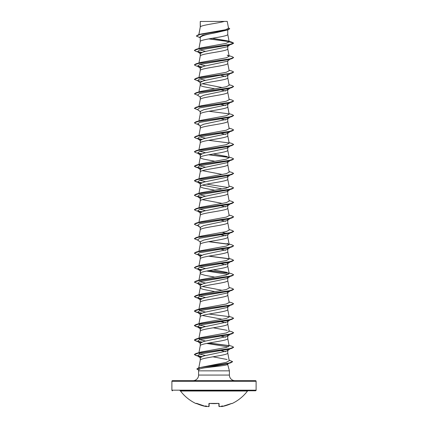 <?xml version="1.0" encoding="UTF-8"?>
<svg xmlns="http://www.w3.org/2000/svg" width="428" height="428" viewBox="0 0 428 428"><rect width="100%" height="100%" fill="white"/><g stroke="black" fill="none" stroke-linecap="round" stroke-linejoin="round"><path stroke-width="0.64" d="M220.153 406.541L220.062 406.552A41.944 41.783 -0 0 0 220.153 406.541L218.911 406.316L218.831 403.385L218.911 406.316L220.153 406.541A31.367 16.494 -33.8 0 0 222.448 405.894A31.367 14.852 36.7 0 1 221.244 406.541L222.175 406.504A41.907 41.891 0 0 0 231.436 403.513L231.923 403.62L231.618 403.438M231.923 403.62A42.105 42.105 0 0 0 247.507 391.015L180.493 391.015A42.105 42.105 0 0 0 196.078 403.62L196.564 403.513A41.907 41.891 -0 0 0 205.825 406.504L206.751 406.552A31.367 14.852 -36.7 0 1 205.552 405.894A31.367 16.494 33.8 0 0 207.848 406.541L208.869 406.504L208.95 403.513L209.34 403.385A42.099 37.835 -0 0 0 218.66 403.385L219.05 403.513L219.131 406.504M255.511 380.674L172.489 380.674L255.511 380.674A0.589 0.589 0 0 1 256.105 381.268L256.105 390.192A0.589 0.589 0 0 1 255.511 390.78L180.022 390.78A0.589 0.589 0 0 1 180.493 391.015M255.511 390.78L247.978 390.78A0.589 0.589 0 0 0 247.507 391.015M209.495 390.78L208.516 390.78L209.495 390.78M172.489 390.78A0.589 0.589 0 0 1 171.896 390.192L256.105 390.192M172.489 380.674A0.589 0.589 0 0 0 171.896 381.268L171.896 390.192M235.02 380.674A5.612 5.612 0 0 1 229.403 375.062L198.597 375.062A5.612 5.612 0 0 1 192.98 380.674L235.02 380.674M227.578 363.747L227.755 364.062L227.049 364.693C224.577 365.796 211.48 366.866 204.3 367.903C200.946 368.487 199.154 369.059 198.924 369.626L198.597 370.851L229.403 370.851L229.403 375.062M227.049 364.693L227.755 364.693L229.403 370.851M219.741 364.693L218.831 364.693M198.597 370.851L198.597 375.062M200.358 21.475L224.411 21.4C218.285 23.214 201.502 25.027 200.358 26.841L200.245 21.475L200.245 27.098M198.892 34.62L200.245 27.135M199.988 37.643L196.308 36.027L200.015 34.497L227.91 29.907L214 33.111C205.643 34.572 201.058 36.032 200.245 37.487L200.245 41.58M227.755 29.955L227.755 34.374C228.606 36.787 199.394 39.205 200.245 41.618M230.002 44.726L227.434 46.732L203.765 51.793L200.245 53.479L200.245 56.1C199.394 53.687 228.606 51.274 227.755 48.856L227.755 46.486M198.934 62.97L200.245 56.1M227.755 60.723L227.434 61.215L203.765 66.276L200.245 67.961L200.245 70.583C199.394 68.17 228.606 65.757 227.755 63.344L227.755 60.969M198.934 77.452L200.245 70.583M227.091 74.488L227.755 75.205L227.439 75.697L203.771 80.758L200.245 82.444L200.245 85.028M227.755 75.451L227.755 77.826C228.606 80.239 199.394 82.652 200.245 85.065L201.074 85.873L203.466 86.675L214.781 88.821M226.219 88.591L227.755 89.687L227.434 90.18L203.765 95.241L200.245 96.926L200.245 99.515M227.755 89.687L227.755 92.309C228.606 94.722 199.394 97.135 200.245 99.547M227.755 104.17L227.434 104.667L203.765 109.723L200.245 111.414L200.245 114.035C199.394 111.617 228.606 109.204 227.755 106.791L227.755 104.17L227.091 103.453M198.934 120.905L200.245 114.035M227.091 117.935L227.755 118.652L227.439 119.15L203.771 124.206L200.245 125.896L200.245 128.48M227.755 118.652L227.755 121.274C228.606 123.687 199.394 126.105 200.245 128.518L198.934 135.387M227.755 133.135L227.434 133.632L203.765 138.693L200.245 140.379L200.245 143C199.394 140.587 228.606 138.174 227.755 135.756L227.755 133.135L227.091 132.418M198.934 149.87L200.245 143M227.091 146.9L227.755 147.617L227.434 148.115L203.765 153.176L200.245 154.861L200.245 157.445M227.755 147.617L227.755 150.239C228.606 152.657 199.394 155.07 200.245 157.483L201.074 158.285L203.466 159.093L214.781 161.233M227.091 161.383L227.755 162.105L227.434 162.597L203.765 167.658L200.245 169.344L200.245 171.928M227.755 162.105L227.755 164.726C228.606 167.139 199.394 169.552 200.245 171.965L198.934 178.834M227.091 175.871L227.755 176.587L227.434 177.08L203.765 182.141L200.245 183.826L200.245 186.415M227.755 176.587L227.755 179.209C228.606 181.622 199.394 184.035 200.245 186.448L201.074 187.255L203.466 188.058L214.781 190.203M227.755 191.07L227.439 191.567L203.771 196.623L200.245 198.308L200.245 200.935C199.394 198.517 228.606 196.104 227.755 193.691L227.755 191.07L227.091 190.353M227.091 204.835L227.755 205.552L227.434 206.05L203.765 211.111L200.245 212.796L200.245 215.38M227.755 205.552L227.755 208.174C228.606 210.587 199.394 213 200.245 215.418M227.091 219.318L227.755 220.035L227.434 220.532L203.765 225.593L200.245 227.279L200.245 229.863M227.755 220.035L227.755 222.656C228.606 225.069 199.394 227.487 200.245 229.9M200.245 244.383C199.394 241.97 228.606 239.557 227.755 237.139L227.755 234.517L227.439 235.015L203.771 240.076L200.245 241.761L200.245 244.345M227.755 249.005L227.434 249.497L203.765 254.558L200.245 256.244L200.245 258.865C199.394 256.452 228.606 254.039 227.755 251.627L227.755 249.005L227.091 248.283M198.934 265.735L200.245 258.865M227.091 262.771L227.755 263.488L227.434 263.98L203.765 269.041L200.245 270.726L200.245 273.348L201.074 274.155L205.162 275.359L214.781 277.103M227.755 263.488L227.755 266.109C228.606 268.522 199.394 270.935 200.245 273.348L198.934 280.217M227.091 277.253L227.755 277.97L227.439 278.468L203.771 283.523L200.245 285.209L200.245 287.798M227.755 277.97L227.755 280.591C228.606 283.004 199.394 285.417 200.245 287.83L201.074 288.638L203.466 289.44L214.781 291.586M227.091 291.736L227.755 292.452L227.434 292.95L203.765 298.011L200.245 299.696L200.245 302.28M227.755 292.452L227.755 295.074C228.606 297.487 199.394 299.9 200.245 302.318M227.091 306.218L227.755 306.935L227.434 307.432L203.765 312.488L200.245 314.179L200.245 316.763M227.755 306.935L227.755 309.556C228.606 311.969 199.394 314.387 200.245 316.8M227.755 321.417L227.434 321.915L203.765 326.976L200.245 328.661L200.245 331.283C199.394 328.87 228.606 326.457 227.755 324.039L227.755 321.417L227.091 320.7M205.59 341.041L200.523 339.875L198.833 338.709L200.245 331.283M227.755 335.9L227.434 336.397L203.765 341.458L200.245 343.144L200.245 345.765C199.394 343.352 228.606 340.939 227.755 338.527L227.755 335.9L227.091 335.183M205.531 355.534L200.502 354.352L198.833 353.191L200.245 345.765M227.091 349.671L227.755 350.388L227.439 350.88L203.771 355.941L200.245 357.626L200.245 360.21M227.755 350.388L227.755 353.009C228.606 355.422 199.394 357.835 200.245 360.248M217.055 31.271L218.638 31.549M227.252 45.486L227.755 46.235L229.825 44.646M221.372 75.51L225.588 76.516M202.412 83.754L222.416 87.585M221.372 89.992L225.588 90.998M218.992 104.025L225.588 105.481M218.992 118.508L219.393 118.583M221.372 118.957L225.588 119.963M218.992 132.996L219.393 133.065M221.372 133.44L225.588 134.446M218.992 161.961L219.393 162.03M202.412 170.654L222.416 174.485M202.412 185.137L222.41 188.967M202.412 199.619L222.416 203.45M221.372 205.857L225.588 206.863M218.992 219.89L219.393 219.965M221.372 220.34L225.588 221.346M222.41 232.415L226.449 233.506M219.393 234.448L225.588 235.828M218.992 248.861L219.393 248.93M221.372 249.31L225.588 250.316M218.992 263.343L219.393 263.413M221.372 263.792L225.588 264.798M202.412 286.519L222.416 290.35M202.412 315.49L222.416 319.315M221.372 321.722L225.588 322.728M221.372 336.21L225.588 337.21M221.372 350.692L225.588 351.698M229.371 362.981L227.755 364.062L227.755 364.693M209.169 403.411L209.089 406.316C209.105 406.595 208.72 406.675 207.938 406.557L207.848 406.541A41.944 41.783 0 0 0 207.938 406.552L207.949 406.557M196.308 36.027L198.169 34.834L200.545 34.122L225.551 29.735L228.531 28.237L227.231 21.4L225.652 21.4M224.411 21.4L227.231 21.4M200.245 37.846L199.539 37.284L202.738 35.198L214 33.111M229.098 41.644L208.741 38.9M227.91 29.907L229.729 28.794L228.434 27.729M200.245 21.668L201.428 21.4M200.909 52.762L197.565 51.628L199.614 49.99L228.846 45.074L231.997 44.138L233.645 43.185L231.949 42.169L227.45 40.837L212.288 38.285M228.959 41.5L209.131 38.83M198.169 34.834L226.278 30.211L229.729 28.676M229.178 41.869L226.011 43.383L200.796 47.92L196.003 49.354L229.248 44.635L233.645 43.068L229.178 41.869L227.45 40.837M199.416 369.171L198.699 368.369L199.309 367.748M229.108 360.114L232.602 361.644L228.6 363.19L198.565 367.834L226.31 362.329L229.226 360.724L227.744 352.934M227.075 359.493L212.941 356.808M198.833 353.191L200.796 352.067L226.214 347.483L229.167 345.947L227.744 338.452M198.833 338.709L200.802 337.585L226.219 332.995L229.173 331.465L227.744 323.969M227.204 330.346L213.219 327.795M205.584 326.559L200.518 325.387L198.833 324.226L200.802 323.103L226.214 318.512L229.173 316.982L227.744 309.487M205.59 312.076L200.518 310.91L198.87 309.53M229.066 301.943L231.997 302.815L233.645 303.762L229.253 305.335L196.003 310.054L200.796 308.62L226.214 304.03L229.167 302.5L227.744 294.999M205.59 297.588L200.518 296.422L198.827 295.256M200.802 294.138L226.219 289.547L229.173 288.017L227.744 280.517M205.59 283.106L199.801 281.672M229.066 272.978L231.997 273.845L233.645 274.797L229.248 276.37L196.003 281.089L200.802 279.65L226.225 275.06L229.167 273.535L227.744 266.034M227.204 272.411L213.219 269.859M205.59 268.624L199.801 267.19M229.066 258.496L231.997 259.363L233.645 260.315L229.248 261.888L196.003 266.607L200.796 265.167L226.219 260.582L229.167 259.047L227.744 251.552M229.066 244.008L231.997 244.88L233.645 245.833L229.253 247.405L196.003 252.119L200.796 250.685L226.214 246.095L229.167 244.565L227.198 243.446M229.066 229.526L231.997 230.398L233.645 231.35L229.253 232.918L196.003 237.636L200.796 236.203L226.219 231.612L229.173 230.082L227.744 222.587M229.066 215.043L231.997 215.915L233.645 216.862L229.248 218.435L196.003 223.154L200.802 221.72L226.219 217.13L229.173 215.6L227.744 208.099M205.59 210.688L199.801 209.255M229.066 200.561L231.997 201.428L233.645 202.38L229.248 203.953L196.003 208.671L200.796 207.238L226.225 202.647L229.167 201.117L227.744 193.617M205.584 196.206L199.801 194.772M198.838 193.873L200.796 192.755L226.214 188.165L229.167 186.635L227.744 179.134M205.59 181.723L199.801 180.29M229.066 171.596L231.997 172.463L233.645 173.415L229.248 174.988L196.003 179.707L200.802 178.267L226.214 173.682L229.167 172.152L227.744 164.652M205.584 167.241L200.523 166.075L198.827 164.908M229.066 157.108L231.997 157.98L233.645 158.932L229.248 160.505L196.003 165.224L200.796 163.785L226.214 159.195L229.173 157.665L227.744 150.169M227.204 156.546L213.219 153.994M205.59 152.759L199.801 151.325M229.066 142.626L231.997 143.498L233.645 144.45L229.253 146.023L196.003 150.736L200.802 149.302L226.225 144.712L229.173 143.182L227.744 135.687M205.59 138.276L199.801 136.837M229.066 128.143L231.997 129.015L233.645 129.962L229.253 131.535L196.003 136.254L200.802 134.82L226.225 130.23L229.167 128.7L227.744 121.199M229.066 113.661L231.997 114.527L233.645 115.48L229.248 117.053L196.003 121.771L200.802 120.338L226.219 115.747L229.162 114.217L227.744 106.716M229.066 99.178L231.997 100.045L233.645 100.997L229.248 102.57L196.003 107.289L200.796 105.855L226.214 101.265L229.167 99.735L227.744 92.234M229.066 84.696L231.997 85.563L233.645 86.515L229.253 88.088L196.003 92.806L200.796 91.367L226.219 86.782L229.167 85.252L227.744 77.752M205.584 80.341L199.801 78.907M229.066 70.213L231.997 71.08L233.645 72.032L229.253 73.605L196.003 78.324L200.796 76.885L226.214 72.3L229.167 70.764L227.744 63.269M205.59 65.859L199.801 64.425M196.003 63.836L200.796 62.402L226.225 57.812L229.173 56.282L227.198 55.164L231.997 56.598L233.645 57.55L229.248 59.123L196.003 63.836L194.36 64.847M205.59 51.376L199.801 49.937M233.645 57.55L231.997 58.62L228.846 59.556L199.614 64.473L197.565 66.11L200.909 67.244M230.109 73.557L199.614 78.955L197.565 80.592L199.154 81.283M230.408 87.858L230.109 88.04M233.645 86.515L231.997 87.585L228.846 88.521L199.619 93.438L197.565 95.075L200.566 97.424M230.408 102.34L230.109 102.522M233.645 100.997L231.997 102.067L228.846 103.004L199.614 107.92L197.565 109.563L200.561 111.906M230.408 116.823L230.109 117.01M231.997 116.555L228.846 117.486L199.614 122.403L197.565 124.045L199.154 124.73L196.003 123.794L194.355 122.841L198.752 121.268L231.997 116.555L233.645 115.48M230.408 131.305L230.109 131.492M233.64 130.026L231.997 131.038L228.846 131.974L199.619 136.89L197.565 138.528L200.909 139.662M230.408 145.793L230.109 145.975M233.64 144.509L231.997 145.52L228.846 146.456L199.619 151.373L197.565 153.01L200.909 154.144M230.408 160.275L230.109 160.457M233.64 158.991L231.997 160.002L228.846 160.939L199.614 165.855L197.565 167.492L200.909 168.627M233.645 173.415L231.997 174.485L228.846 175.421L199.614 180.338L197.565 181.975L200.909 183.109M206.628 184.131L228.199 187.528M230.408 189.24L230.109 189.422M229.066 186.078L231.997 186.945L233.645 187.897L231.997 188.973L228.846 189.904L199.619 194.82L197.565 196.457L200.909 197.592M230.408 203.723L230.109 203.905M233.64 202.444L231.997 203.455L228.846 204.386L199.614 209.303L197.565 210.945L200.909 212.079M230.408 218.205L228.846 218.869L199.614 223.791L197.565 225.428L199.154 226.112L196.003 225.176L194.355 224.224L198.752 222.656L231.997 217.938L233.64 216.926M230.408 232.693L230.109 232.875M233.64 231.409L231.997 232.42L228.846 233.356L199.614 238.273L197.565 239.91L200.566 242.259M230.408 247.175L230.109 247.357M233.645 245.833L231.997 246.903L228.846 247.839L199.619 252.755L197.565 254.393L200.909 255.527M230.408 261.658L230.109 261.84M233.64 260.374L231.997 261.385L228.846 262.321L199.614 267.238L197.565 268.875L200.909 270.009M206.628 271.031L228.199 274.428M230.408 276.14L230.109 276.322M233.64 274.856L231.997 275.867L228.846 276.804L199.614 281.72L197.565 283.357L200.909 284.492M230.408 290.623L230.109 290.805M233.64 289.339L231.997 290.355L228.846 291.286L199.619 296.203L197.565 297.845L200.909 298.979M233.645 303.762L231.997 304.838L228.846 305.774L199.619 310.685L197.565 312.328L200.909 313.462M229.066 316.426L231.997 317.298L233.645 318.25L231.997 319.32L228.846 320.256L199.614 325.173L197.565 326.81L200.909 327.944M230.408 334.075L230.109 334.257M233.64 332.791L231.997 333.803L228.846 334.739L199.614 339.655L197.565 341.293L200.909 342.427M206.628 343.449L228.199 346.846M230.408 348.558L230.109 348.74M233.64 347.274L231.997 348.285L228.846 349.221L199.619 354.138L197.565 355.775L200.909 356.909M229.28 363.046L228.948 363.238M232.597 361.703L230.831 362.778L227.643 363.73L204.3 367.903M231.997 44.138L198.752 48.856L194.355 50.429L196.003 51.381L199.154 52.312M197.891 51.831L201.551 52.467M231.997 58.62L198.752 63.339L194.355 64.912L196.003 65.864L199.154 66.795M197.891 66.313L201.551 66.95M233.645 72.032L231.997 73.102L198.747 77.821L194.355 79.394L197.998 80.935M231.997 87.585L198.747 92.304L194.355 93.876L197.998 95.417M231.997 102.067L198.752 106.786L194.355 108.359L197.998 109.9M231.997 131.038L198.747 135.756L194.355 137.329L196.003 138.276L199.154 139.212M197.891 138.731L201.551 139.368M208.607 140.309L229.055 142.963M231.997 145.52L198.752 150.239L194.355 151.812L196.003 152.764L199.154 153.695M197.891 153.213L201.551 153.85M208.607 154.792L229.06 157.445M231.997 160.002L198.752 164.721L194.355 166.294L196.003 167.246L199.154 168.177M197.891 167.701L201.551 168.332M231.997 174.485L198.747 179.204L194.355 180.776L196.003 181.729L201.551 182.815M231.997 188.973L198.747 193.686L194.355 195.259L196.003 196.211L199.154 197.148M197.891 196.666L201.551 197.297M231.997 203.455L198.752 208.169L194.355 209.741L196.003 210.694L199.154 211.63M197.891 211.148L201.551 211.785M231.997 232.42L198.747 237.139L194.355 238.712L197.998 240.252M208.607 241.692L229.055 244.345M231.997 246.903L198.747 251.621L194.355 253.194L196.003 254.146L199.154 255.077M197.891 254.596L201.551 255.232M208.607 256.174L229.055 258.828M231.997 261.385L198.752 266.104L194.355 267.677L196.003 268.629L199.154 269.565M197.891 269.084L201.551 269.715M208.607 270.656L229.05 273.31M231.997 275.867L198.752 280.586L194.355 282.159L197.998 283.7M197.891 283.566L201.551 284.197M231.997 290.355L198.747 295.069L194.355 296.641L196.003 297.594L199.154 298.53M197.891 298.049L201.551 298.68M231.997 304.838L198.752 309.556L194.355 311.124L196.003 312.076L201.551 313.168M231.997 319.32L198.752 324.039L194.355 325.612L196.003 326.559L201.551 327.65M231.997 333.803L198.747 338.521L194.355 340.094L196.003 341.046L201.551 342.132M208.607 343.074L229.055 345.728M231.997 348.285L198.747 353.004L194.355 354.577L196.003 355.529L201.556 356.615M230.831 362.778L200.63 367.443L196.816 369L198.207 369.899M196.003 49.354L194.36 50.365M197.592 51.649L201.781 52.382M197.592 66.131L201.781 66.864M196.003 78.324L194.355 79.394M197.592 80.614L201.781 81.347M196.003 92.806L194.355 93.876M196.003 107.289L194.355 108.359M209.008 111.269L228.9 113.843M196.003 121.771L194.355 122.841M196.003 136.254L194.36 137.265M197.592 138.549L201.781 139.282M196.003 150.736L194.36 151.747M197.592 153.031L201.781 153.764M209.008 154.717L228.905 157.295M196.003 165.224L194.355 166.171L196.308 167.209L201.781 168.247M196.003 179.707L194.355 180.776M194.36 180.718L196.42 181.723L201.781 182.729M233.645 187.897L229.253 189.47L196.003 194.189L194.36 195.2M197.592 196.484L201.781 197.212M196.003 208.671L194.36 209.683M197.592 210.967L201.781 211.694M196.003 223.154L194.36 224.165M196.003 237.636L194.355 238.712M209.008 241.617L228.905 244.195M196.003 252.119L194.36 253.135M197.592 254.414L201.781 255.147M209.008 256.099L228.9 258.678M196.003 266.607L194.36 267.618M197.592 268.896L201.781 269.629M209.008 270.587L228.894 273.16M196.003 281.089L194.36 282.1M197.592 283.384L201.781 284.112M229.066 287.461L231.997 288.328L233.645 289.28L229.253 290.853L196.003 295.571L194.355 296.524L196.308 297.562L201.781 298.594M196.003 310.054L194.355 311.006L196.308 312.044L201.781 313.077M209.008 314.034L228.905 316.613M233.645 318.25L229.248 319.818L196.003 324.536L194.355 325.489L196.308 326.527L201.781 327.564M229.066 330.908L231.997 331.78L233.645 332.733L229.248 334.305L196.003 339.019L194.355 339.971L196.308 341.009L201.781 342.047M209.008 342.999L228.905 345.578M229.066 345.396L231.997 346.263L233.645 347.215L229.253 348.788L196.003 353.507L194.355 354.454L196.302 355.491L201.786 356.524M198.565 367.834L196.816 369M196.821 368.936L198.838 369.936M218.911 406.316L218.831 403.411M206.986 406.311L205.825 406.504L196.447 403.299L205.825 406.504M221.019 406.375L222.175 406.504L231.436 403.513L222.175 406.504L221.019 406.402M256.105 381.268L171.896 381.268M220.062 406.552L219.377 406.6M214 403.636L209.126 403.427L218.655 403.406L214 403.636M198.699 368.369L198.79 367.887M198.811 367.759L200.256 360.178M198.827 324.226L200.256 316.725M198.827 309.744L200.256 302.243M198.934 294.699L200.256 287.76M198.934 251.252L200.256 244.308M229.173 244.565L227.744 237.069M198.934 236.77L200.256 229.825M198.934 222.287L200.256 215.343M198.934 207.805L200.256 200.86M198.934 193.317L200.256 186.378M198.934 164.352L200.256 157.408M198.934 106.417L200.256 99.478M198.934 91.934L200.256 84.995M229.173 56.282L227.744 48.787M198.934 48.487L200.256 41.543M229.173 41.805L227.744 34.304M198.726 35.117L200.256 27.06M228.846 74.039L231.997 73.102M199.154 182.665L196.003 181.729M228.846 218.869L231.997 217.938M199.154 313.012L196.003 312.076M199.154 327.495L196.003 326.559M199.154 341.977L196.003 341.046M199.154 356.46L196.003 355.529M197.565 51.628L200.566 53.976M230.002 59.208L227.434 61.215M197.565 66.11L200.566 68.459M230.002 73.691L227.439 75.697M197.565 80.592L200.566 82.941M230.002 88.179L227.434 90.185M230.002 102.661L227.434 104.667M230.002 117.144L227.439 119.15M197.565 124.045L200.566 126.394M230.002 131.626L227.434 133.632M197.565 138.528L200.566 140.876M230.002 146.109L227.434 148.115M197.565 153.01L200.561 155.359M230.002 160.591L227.434 162.597M197.565 167.492L200.566 169.841M230.002 175.073L227.434 177.085M197.565 181.975L200.566 184.324M230.002 189.561L227.439 191.567M197.565 196.457L200.561 198.806M230.002 204.044L227.434 206.05M197.565 210.945L200.566 213.288M230.002 218.526L227.434 220.532M197.565 225.428L200.566 227.776M230.002 233.009L227.439 235.015M230.002 247.491L227.434 249.497M197.565 254.393L200.566 256.741M230.002 261.973L227.434 263.985M197.565 268.875L200.561 271.224M230.002 276.461L227.439 278.462M197.565 283.357L200.566 285.706M230.002 290.944L227.434 292.95M197.565 297.845L200.566 300.189M230.002 305.426L227.434 307.432M197.565 312.328L200.561 314.671M230.002 319.909L227.434 321.915M197.565 326.81L200.566 329.159M230.002 334.391L227.434 336.397M197.565 341.293L200.566 343.641M230.002 348.874L227.439 350.88M197.565 355.775L200.561 358.124M200.796 352.067L196.003 353.507M200.802 337.585L196.003 339.019M200.802 323.103L196.003 324.536M200.796 294.138L196.003 295.571M200.796 192.755L196.003 194.189"/></g></svg>
